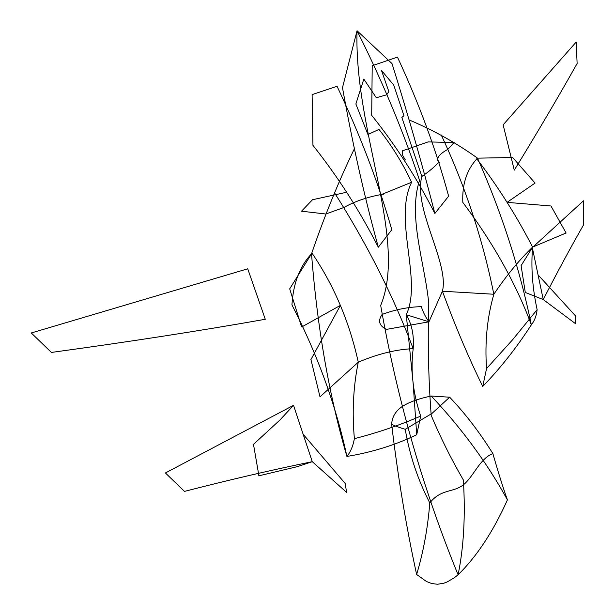 <?xml version="1.0" encoding="UTF-8"?>
<svg xmlns="http://www.w3.org/2000/svg" width="615" height="615" viewBox="0 0 615 615"><rect width="100%" height="100%" fill="white"/><g stroke="black" fill="none" stroke-linecap="round" stroke-linejoin="round"><path stroke-width="0.92" d="M354.44 148.646C338.78 181.002 324.474 216.065 311.528 253.834C299.82 266.149 293.293 283.177 291.94 304.909C317.709 355.132 336.028 405.646 346.914 456.453C350.573 451.894 353.064 445.96 354.386 438.656C377.449 432.783 399.542 425.265 420.668 416.109L416.716 434.736C395.191 445.099 371.921 452.332 346.914 456.453C329.094 395.43 317.302 327.887 311.528 253.834L289.65 288.919M382 314.603C377.71 320.945 379.209 325.865 386.504 329.379L428.955 321.806L442.416 291.226C455.115 325.804 468.553 357.546 482.729 386.435C500.364 368.231 516.569 347.698 531.337 324.843C534.52 320.853 536.449 315.795 537.126 309.66C532.398 287.82 530.891 266.971 532.605 247.107C516.785 216.28 498.165 186.822 476.748 158.739M378.333 247.199C359.767 210.83 337.973 176.874 312.943 145.34L312.113 94.602L337.051 86.3C360.029 134.716 378.279 182.524 391.801 229.71L378.333 247.199C364.48 197 352.533 143.818 342.486 87.653L357.038 30.75C382.23 80.849 403.071 130.726 419.561 180.372C407.637 216.588 424.934 263.289 428.786 303.556C427.64 341.471 428.447 378.763 431.207 415.417C440.463 437.48 451.187 459.013 463.372 480C465.532 515.662 463.764 547.258 458.083 574.794C422.928 488.787 397.129 399.012 380.685 305.463C407.93 239.158 353.994 131.848 357.038 30.75L392.024 63.614C408.053 114.813 422.336 164.766 434.866 213.482L448.627 196.162C436.273 150.275 419.222 103.935 397.459 57.133L372.213 65.72L371.691 115.297C395.968 145.64 417.032 178.365 434.866 213.482M409.052 119.894C433.598 130.272 456.422 143.026 477.524 158.163C466.939 169.294 462.034 184.031 462.811 202.381C493.268 243.033 516.116 283.853 531.337 324.843C519.737 268.555 501.802 212.99 477.524 158.163L512.526 157.494M537.126 309.66L512.61 339.749L486.557 368.57C484.72 342.309 487.142 317.54 493.837 294.247C482.798 239.443 465.271 186.353 441.247 134.977M354.386 438.656C352.003 411.965 353.302 386.474 358.291 362.189C377.702 353.925 395.999 349.42 413.188 348.667C393.439 296.315 367.309 244.509 334.798 193.264M405.247 429.308L431.861 413.534L449.665 397.205L431.223 396.029C418.092 398.758 408.183 402.425 401.518 407.022C395.337 411.466 392.047 417.216 391.647 424.265C394.423 425.741 398.951 427.425 405.247 429.308C409.529 454.862 417.708 479.408 429.793 502.962C427.763 528.208 423.381 552.047 416.624 574.479C406.131 526.217 397.805 476.164 391.647 424.319M449.665 397.205C465.294 413.611 479.7 432.414 492.884 453.616C498.173 472.189 503.016 487.61 507.413 499.895C487.295 463.226 461.911 428.617 431.253 396.06M416.624 574.479L426.441 581.483L431.776 583.558L437.519 584.25L443.753 583.228L447.082 581.982L454.239 577.8L458.083 574.794C476.794 556.467 493.238 531.506 507.413 499.895M566.038 233.016L532.605 247.107C519.391 259.807 506.468 275.52 493.837 294.247L442.416 291.226C449.55 263.358 412.903 208.393 421.875 176.436C429.147 171.439 434.836 166.642 438.964 162.045M383.829 194.086C368.8 196.554 355.462 201.036 343.8 207.532L325.796 214.005L301.511 211.199L312.497 199.737L346.622 192.264M381.231 194.632L411.604 182.263C402.848 163.498 391.978 145.878 378.994 129.396L367.924 134.516M367.924 134.493L355.877 103.997L363.826 79.043M386.451 94.871L376.357 97.731M376.342 97.785L363.819 79.074M416.716 434.736L413.18 383.798L406.269 314.726C411.873 324.19 414.179 335.498 413.195 348.651C410.413 370.376 412.903 392.862 420.668 416.109M492.884 453.616C479.823 458.375 473.596 476.663 463.387 484.828C453.117 492.884 440.917 488.671 429.793 502.962M265.273 319.293C200.144 330.801 128.858 341.848 51.399 352.433L31.28 332.969L247.73 268.801L265.28 319.262M165.435 472.95L293.532 405.323L312.266 461.68L297.306 466.654L258.654 475.864M184.492 491.393C229.157 479.877 271.753 469.968 312.266 461.68L346.576 492.369M165.443 472.989L184.462 491.4M303.51 434.682L345.238 483.536M345.161 483.444L346.629 492.415M312.282 253.541C334.068 285.714 349.405 321.929 358.291 362.189L319.946 396.883M301.558 326.788L289.765 289.065M320.031 396.929L310.998 359.813M301.85 326.911L340.41 305.371L310.906 359.614M293.532 405.323L279.887 420.053L253.488 444.345L258.923 475.849M382.415 314.342C395.645 309.46 408.629 306.9 421.375 306.67C422.897 311.851 425.426 316.902 428.955 321.806L406.269 314.726C422.651 280.186 393.039 219.747 411.604 182.263M439.371 162.706C435.458 159.131 438.295 154.673 447.874 149.322L454.062 142.542M454.131 142.519L428.094 141.911L402.295 150.883L402.779 155.618L405.323 159.923M421.875 176.436L401.841 117.457L403.94 115.705L393.746 85.085L381.5 70.441M386.827 94.687L388.826 91.474M388.826 91.512L381.492 70.479M482.729 386.435L486.557 368.57M514.294 170.117C537.241 132.779 558.189 97.239 577.131 63.491L576.163 42.074L503.139 124.83L514.263 170.109M583.466 200.798L532.321 247.614L543.253 299.574L525.21 292.433M583.481 200.828L583.72 224.583C570.574 247.576 557.09 272.56 543.253 299.574L575.717 323.828M537.971 274.79L575.317 315.695M575.248 315.618L575.778 323.859M534.912 182.909L512.71 157.563M566.123 233.047L551.078 206.171M535.096 183.062L507.06 202.358L551.017 205.987M532.321 247.614L521.097 265.649L525.302 292.517"/></g></svg>

